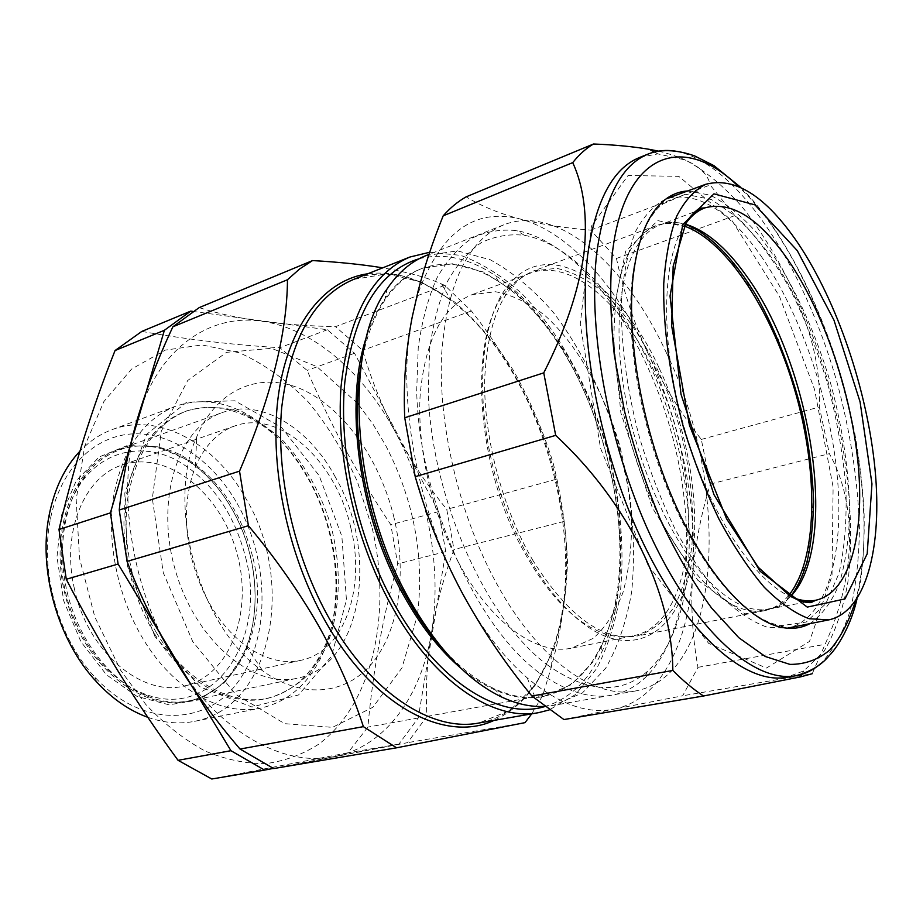 <?xml version="1.0" encoding="UTF-8"?>
<svg xmlns="http://www.w3.org/2000/svg" width="923" height="923" viewBox="0 0 923 923"><rect width="100%" height="100%" fill="white"/><g stroke="black" fill="none" stroke-linecap="round" stroke-linejoin="round"><path stroke-width="0.69" stroke-dasharray="4.62 3.46" d="M231.881 508.804C257.644 553.154 262.79 612.872 243.222 654.211C231.165 679.628 212.971 695.296 188.615 701.226C142.915 711.945 85.216 667.156 66.514 599.996C47.315 532.975 73.067 464.627 117.625 449.847C141.473 442.152 165.182 445.994 188.754 461.35C205.91 472.899 220.285 488.717 231.881 508.804M335.43 477.203C309.009 427.972 261.532 398.24 222.339 412.558C178.854 426.841 154.741 498.201 175.093 569.329C194.961 640.597 252.833 688.8 297.368 678.22C362.427 665.737 379.191 552.554 335.43 477.203M231.546 508.319C219.801 487.967 205.229 471.941 187.842 460.231L158.041 446.847L127.478 445.463L99.142 456.966L76.159 480.941L61.403 515.449L56.972 556.984L63.699 600.792L80.878 641.647L106.387 674.725L137.019 696.415L169.14 704.826L199.31 699.807L224.635 682.639L243.037 655.642C262.859 613.726 257.644 553.246 231.546 508.319M237.003 503.231C269.008 559.142 270.958 635.37 239.069 680.47C207.698 725.951 142.673 729.112 95.046 677.309C58.437 638.347 39.562 571.545 50.396 519.176C60.503 467.696 95.45 434.871 134.239 433.822C173.189 432.852 212.913 461.177 237.003 503.231M147.865 717.333C164.052 722.986 179.639 724.313 194.638 721.313C272.931 706.787 295.625 580.682 245.726 498.247C215.555 444.021 159.425 411.843 112.248 429.576C100.307 433.972 89.508 441.194 79.874 451.243M308.317 478.945C340.945 536.921 345.687 615.803 317.097 664.745C303.494 688.212 284.746 702.645 260.84 708.045C222.362 716.479 174.066 690.45 143.434 639.489C118.006 597.689 106.549 542.562 113.517 496.816C122.424 449.409 143.123 419.215 175.601 406.258C198.803 398.344 222.328 400.836 246.199 413.735C271.177 427.811 291.887 449.547 308.317 478.945M154.21 633.259C130.108 593.431 119.252 541.005 125.84 497.52C134.273 452.443 153.933 423.795 184.796 411.577C206.533 404.251 228.616 406.616 251.056 418.696C323.961 456.124 361.193 587.939 318.631 657.972C305.825 680.009 288.241 693.577 265.893 698.699C229.296 706.88 183.319 681.924 154.21 633.259M156.425 632.705C132.312 592.82 121.432 540.336 128.009 496.816C136.419 451.693 156.056 423.022 186.907 410.816C203.002 406.42 219.489 406.397 236.38 410.712C253.064 417.358 268.778 427.534 283.534 441.229C304.855 464.419 320.616 492.455 330.792 525.36C342.375 568.856 340.587 614.51 324.977 649.515L310.301 672.452C298.164 684.97 284.099 693.565 268.085 698.25C231.511 706.43 185.535 681.428 156.425 632.705M417.611 613.772C424.418 556.038 413.781 499.943 385.699 445.474L372.938 424.072L358.539 404.586M357.489 403.316L316.797 366.593L271.524 348.306L226.55 352.332L187.738 380.472L161.294 431.168L152.33 498.547L163.267 572.675L192.722 641.566L235.607 694.292L284.665 723.667L332.465 727.359L372.904 707.249L401.92 667.975L417.381 615.399M192.63 311.374L327.342 329.753L354.536 353.267L438.587 511.596L445.774 551.619L431.952 635.093M431.86 635.705L418.246 717.979L398.886 744.134L273.312 768.398M327.342 329.753L279.807 347.729L307.151 370.423C330.561 424.903 358.459 476.337 390.821 524.726L397.686 563.907C382.93 616.276 372.984 670.675 367.873 727.093L347.936 752.81L211.782 779M354.536 353.267L307.151 370.423M438.587 511.596L390.821 524.726M445.774 551.619L397.686 563.907M418.246 717.979L367.873 727.093M398.886 744.134L347.936 752.81M141.819 331.415C186.988 339.479 232.988 344.914 279.807 347.729M372.246 528.348C392.056 612.872 373.192 703.614 318.781 744.134C302.721 754.472 285.092 760.967 265.905 763.621C246.072 763.84 225.754 759.617 204.975 750.953C184.3 739.692 164.606 724.243 145.892 704.584L120.648 670.283L94.804 616.899L79.54 558.346L76.182 499.747L84.697 446.086L103.895 401.551L131.62 369.05L165.275 350.105L202.125 344.948L239.622 352.84C264.197 364.031 287.018 380.322 308.074 401.736C327.642 425.445 344.094 452.143 357.432 481.829L372.246 528.348M154.983 636.616L127.501 566.295L124.813 493.009L146.734 434.283L186.677 402.174L234.88 400.801L281.63 427.534L319.139 475.61L341.868 536.286L346.437 599.881L331.576 656.207L298.533 694.961L251.933 707.006L200.256 687L154.983 636.616M394.075 517.953C380.541 461.442 345.583 410.239 304.175 390.383C262.928 370.642 217.736 386.737 196.714 436.833C165.125 505.296 200.095 629.117 262.824 670.94C304.302 700.73 348.606 693.992 374.184 660.672C399.797 627.132 406.651 571.175 394.075 517.953M350.855 527.933C365.889 587.836 344.66 651.361 301.071 660.28C283.211 664.064 264.832 659.276 245.91 645.892C219.293 625.529 200.972 595.404 190.934 555.542C183.746 522.268 185.235 492.767 195.399 467.026C204.514 445.728 217.678 432.022 234.88 425.918C280.569 409.166 336.491 462.169 350.855 527.933M74.451 589.001C60.976 532.49 84.258 476.764 121.963 465.1C167.178 449.57 220.355 492.894 236.588 551.966C253.652 610.795 230.992 675.532 184.346 685.951C142.154 697.211 87.639 651.926 74.451 589.001M245.749 557.907C267.382 638.785 213.882 722.005 143.665 693.611C110.622 680.932 80.001 644.092 67.448 599.731C54.93 555.358 61.76 507.95 83.301 479.845C106.653 449.501 144.069 443.248 176.72 460.242C211.125 480.225 234.142 512.784 245.749 557.907M252.521 556.246C240.568 509.773 216.905 476.187 181.543 455.489C147.98 437.86 109.433 444.148 85.331 475.403C63.11 504.35 56.061 553.373 69.006 599.292C81.985 645.2 113.644 683.285 147.726 696.334C220.136 725.49 274.823 639.512 252.521 556.246M531.717 713.848L542.759 695.434L551.319 667.11C565.764 613.599 570.01 565.038 564.068 521.414L556.061 479.325C541.951 420.911 513.73 364.793 471.399 310.97L444.713 285.357L335.487 326.673L362.658 350.325C371.104 379.33 382.353 407.216 396.405 433.983C364.585 373.677 313.832 328.334 261.601 321.239C209.706 313.359 158.041 348.179 137.469 418.627C115.952 487.886 130.801 588.309 174.724 659.46C217.943 731.72 283.511 767.498 334.299 756.595C385.745 746.707 421.361 695.78 431.549 632.474C442.094 569.041 428.491 494.278 396.405 433.983C410.654 460.473 427.441 485.59 446.755 509.358L453.989 549.52C443.848 576.875 436.371 604.519 431.549 632.474C427.026 660.43 425.468 688.408 426.876 716.41L407.62 742.646L273.67 768.559M471.399 310.97L362.658 350.325M556.061 479.325L446.755 509.358M564.068 521.414L453.989 549.52M542.759 695.434L426.876 716.41M525.025 722.64L407.62 742.646M666.187 352.424C730.451 483.548 724.474 674.598 635.347 690.992C593.327 699.588 535.271 657.764 493.528 577.786C458.443 511.215 438.344 424.211 441.575 354.824C447.113 283.407 467.823 240.095 503.693 224.866C557.827 203.464 626.059 264.959 666.187 352.424M426.114 255.544L457.462 250.871L490.24 259.755C512.15 271.789 532.963 289.061 552.669 311.582C580.936 348.259 603.654 394.225 618.652 444.055L629.636 494.393C633.916 528.152 634.609 560.515 631.724 591.47C626.705 620.971 618.006 646.585 605.626 668.31L582.344 693.023L553.177 705.437L544.305 706.43M361.205 364.412C365.785 338.556 373.573 317.327 384.568 300.702C395.356 284.665 408.058 273.819 422.665 268.166L452.605 263.747L483.906 272.147L514.734 291.933C534.567 310.093 552.704 332.245 569.133 358.378C584.282 386.172 596.777 415.869 606.619 447.459C619.275 495.409 623.671 544.097 618.871 587.939C613.991 616.022 605.615 640.4 593.743 661.064L571.452 684.589L543.635 696.496C528.221 699.311 511.734 696.703 494.151 688.685C476.083 680.274 458.327 666.244 440.906 646.619M366.881 335.707C379.134 300.39 397.259 278.065 421.246 268.708C446.155 259.905 471.988 264.209 498.743 281.642C594.239 341.672 651.407 544.085 601.427 645.2C587.743 674.055 567.98 691.235 542.136 696.761C516.799 701.342 489.675 691.789 460.762 668.114M419.192 258.728C443.628 252.706 468.619 258.059 494.151 274.789C593.835 337.933 653.011 547.489 601.092 653.449C587.882 681.486 569.053 699.219 544.582 706.637M429.68 252.256L460.75 255.371C481.852 263.124 502.32 275.977 522.141 293.929C560.676 333.353 591.597 391.675 608.995 454.762C620.717 502.4 624.709 550.454 620.175 594.17C615.595 622.298 607.738 647.161 596.581 668.748L575.571 694.534L549.093 709.995M444.713 285.357L441.563 283.972C427.153 277.488 407.539 272.112 382.745 267.832M199.149 307.636C217.966 313.566 238.792 318.1 261.601 321.239C284.734 324.273 309.367 326.084 335.487 326.673M458.2 561.922C431.41 511.596 416.792 446.34 420.23 393.833C425.457 339.618 442.694 306.574 471.941 294.702L495.489 291.737C512.023 294.852 528.464 302.744 544.801 315.412C576.84 344.164 603.792 391.502 619.252 443.894C625.99 470.384 630.121 496.632 631.644 522.649C631.586 548.008 628.701 571.233 623.013 592.335C615.71 611.672 605.834 627.005 593.362 638.301L571.752 648.096C537.232 655.884 490.505 623.256 458.2 561.922M654.338 371.554C622.898 303.748 570.841 257.909 530.275 273.162C521.876 276.254 514.284 281.792 507.512 289.787C469.046 330.319 473.361 457.45 521.022 546.266C546.774 594.02 574.648 623.152 604.634 633.674C614.591 636.939 623.948 637.701 632.728 635.935C699.819 623.21 705.31 474.664 654.338 371.554M659.391 368.612C687.577 428.872 700.672 503.139 692.077 559.926C683.412 616.356 651.661 651.223 609.007 637.551C567.114 624.271 518.795 559.142 496.136 478.656C473.349 398.217 480.456 317.431 509.219 284.192C550.131 235.019 620.948 283.869 659.391 368.612M788.761 595.347C781.931 603.619 773.866 608.73 764.556 610.68C733.404 615.629 700.419 588.378 665.61 528.937C635.486 474.11 615.099 398.448 613.945 337.53C614.51 274.477 628.471 237.211 655.838 225.731C664.791 222.524 674.344 222.651 684.485 226.135M533.171 560.907C502.827 509.577 483.721 438.217 484.656 379.999C487.482 319.646 503.854 283.269 533.748 270.866L556.638 268.328C572.791 271.881 588.92 280.327 605.003 293.676C636.616 323.846 663.545 372.904 679.432 426.888C690.404 468.503 694.569 508.123 691.915 545.77C688.754 569.318 682.847 589.659 674.194 606.803C664.029 621.583 651.603 631.332 636.893 636.074C602.927 641.589 568.36 616.541 533.171 560.907M647.946 565.049L600.561 448.278L580.267 324.111L591.435 226.123L628.078 175.497L678.786 176.351L732.181 220.862L779.474 296.341L814.559 389.414L833.111 487.067L832.015 575.929L809.517 641.393L766.505 668.056L708.656 643.354L647.946 565.049M697.707 580.163L744.965 613.853L783.673 605.753L807.394 562.465L813.751 495.351L803.241 416.781L778.054 338.718L741.769 272.712L699.403 229.954L657.845 220.609L625.679 251.056L611.545 319.6L620.879 412.927L652.388 507.915L697.707 580.163M760.91 255.821C800.818 313.266 830.55 400.617 837.449 478.172C844.199 555.381 826.466 619.806 787.469 628.148L767.151 627.202C752.43 622.01 737.108 611.776 721.186 596.512C705.253 578.433 689.977 556.142 675.371 529.664C661.526 501.224 649.619 470.707 639.651 438.125C626.44 388.756 620.233 339.768 621.594 297.852C623.821 271.477 628.551 249.175 635.797 230.969C644.266 215.451 654.407 204.744 666.221 198.849C696.83 190.726 728.385 209.717 760.91 255.821M546.958 664.629C586.786 692.735 620.279 694.984 647.438 671.379C693.231 629.959 700.672 525.083 673.363 428.607C646.169 332.095 584.963 246.603 524.264 235.261C509.173 233.727 494.832 236.196 481.252 242.657C468.342 251.494 457.093 264.416 447.505 281.4C439.106 300.621 433.152 323.188 429.645 349.09L428.272 391.214C430.833 496.251 485.89 619.552 546.958 664.629M539.54 673.017C580.821 701.722 615.491 703.788 643.55 679.201C690.865 636.12 698.515 528.348 670.513 429.414C642.627 330.434 579.725 242.599 516.857 230.623C501.224 228.973 486.34 231.442 472.218 238.03C458.789 247.064 447.067 260.321 437.029 277.777C428.237 297.564 421.973 320.812 418.246 347.533L416.688 391.017C419.042 499.505 476.199 626.936 539.54 673.017M563.93 719.559L614.13 709.118C587.559 714.517 558.588 704.111 527.206 677.897C503.347 657.199 481.518 628.575 461.708 592.012C416.331 508.838 396.255 393.406 412.166 317.247L418.384 292.603C440.859 232.008 474.826 207.479 520.295 219.051C568.153 231.546 616.264 285.657 648.396 354.167C634.274 323.811 623.636 291.91 616.46 258.463L590.72 230.139C564.991 228.085 541.524 224.381 520.295 219.051C499.401 213.548 481.356 206.141 466.173 196.841M692.688 575.133C687.947 644.577 659.922 699.969 614.13 709.118L682.697 695.78L697.961 667.341C692.365 636.42 690.612 605.684 692.688 575.133C695.181 544.328 701.076 513.961 710.387 484.044L701.307 439.429C680.505 412.743 662.864 384.326 648.396 354.167C680.759 422.722 697.719 505.504 692.688 575.133M710.387 484.044L829.35 453.666C856.636 501.939 857.225 573.748 825.104 644.323L812.24 673.709L682.697 695.78M701.307 439.429L819.347 406.997L829.35 453.666M616.46 258.463L734.835 215.613C790.942 268.12 822.105 340.968 819.347 406.997M590.72 230.139L710.122 184.981L734.835 215.613M658.526 151.118C690.335 158.929 707.537 170.224 710.122 184.981M697.961 667.341L825.104 644.323M639.685 157.441L657.811 153.876L685.466 160.06C704.503 170.224 723.263 185.673 741.746 206.429C777.962 251.552 808.86 315.781 828.946 384.66C847.856 453.874 855.136 524.783 847.868 582.182C842.976 609.538 835.073 632.532 824.158 651.142L803.829 670.883L786.511 677.32M632.174 279.554C625.471 341.06 641.543 430.683 673.19 502.47C704.872 574.325 747.849 620.66 781.239 625.702L806.206 622.067L825.739 603.804L839.019 573.31C844.695 547.916 846.979 519.084 845.86 486.825C842.872 453.458 836.907 419.492 827.966 384.937C817.513 350.809 804.833 318.747 789.915 288.761C773.993 260.678 756.975 237.292 738.838 218.624L711.575 199.587L685.374 194.234L662.206 204.202C646.527 217.632 636.512 242.749 632.174 279.554M687.612 190.969L710.133 195.134C725.79 203.072 741.365 215.647 756.837 232.85C787.25 270.451 813.648 325.208 830.827 384.13C842.964 429.322 849.252 472.622 849.691 514.053C848.745 540.267 845.272 563.515 839.272 583.809C831.831 601.888 822.012 615.18 809.817 623.683M551.331 667.11L550.985 653.68C542.389 675.798 530.667 693.161 515.795 705.772C498.362 718.959 489.571 720.725 478.899 723.021L509.911 710.422L534.971 685.627L553.165 650.98C561.795 623.89 566.56 594.227 567.483 562.003C566.237 529.052 561.426 495.916 553.027 462.596C542.747 429.806 529.514 399.036 513.338 370.308C495.697 343.321 476.118 320.546 454.589 301.971L420.969 281.953L386.633 273.935L353.613 279.415C363.916 275.792 372.327 272.7 394.086 274.812C413.354 277.788 432.426 286.453 451.324 300.806C542.02 369.165 592.52 547.974 550.985 653.68C538.64 686.204 519.672 708.437 494.07 720.39M367.919 273.727C395.99 270.52 423.784 279.542 451.324 300.806L441.563 283.972M790.642 596.466C784.354 603.215 777.085 607.426 768.847 609.111C749.141 612.872 727.197 601.461 703.014 574.856C664.191 531.129 629.59 445.267 621.156 368.589C612.618 291.772 630.317 235.527 660.314 224.82C668.217 221.947 676.617 221.728 685.501 224.185M792.072 597.273C754.599 582.748 707.964 512.023 683.655 425.699C659.218 339.41 661.953 254.748 686.297 222.766M676.155 151.257C737.962 163.29 804.729 267.774 837.011 382.387C850.521 432.483 857.986 481.021 859.417 527.991C859.082 558.034 856.083 585.344 850.418 609.918C843.207 632.428 833.342 650.3 820.824 663.522M855.367 601.335C887.638 486.802 825.531 266.92 738.112 186.181M188.615 701.226L297.368 678.22M117.625 449.847L222.339 412.558M188.754 461.35L187.842 460.231M243.222 654.211L243.037 655.642M95.046 677.309L96.615 681.935M50.396 519.176L49.3 514.423M194.638 721.313L260.84 708.045M112.248 429.576L175.601 406.258M251.056 418.696L246.199 413.735M318.631 657.972L317.097 664.745M186.907 410.816L184.796 411.577M268.085 698.25L265.893 698.699M245.91 645.892L262.824 670.94M195.399 467.026L196.714 436.833M234.88 425.918L121.963 465.1M301.071 660.28L184.346 685.951M143.665 693.611L147.726 696.334M83.301 479.845L85.331 475.403M503.693 224.866L428.964 254.425M635.347 690.992L553.177 705.437M494.151 688.685L502.493 697.43M384.568 300.702L387.118 288.887M422.665 268.166L421.246 268.708M543.635 696.496L542.136 696.761M498.743 281.642L494.151 274.789M601.427 645.2L601.092 653.449M530.275 273.162L471.941 294.702M632.728 635.935L571.752 648.096M604.634 633.674L609.007 637.551M507.512 289.787L509.219 284.192M655.838 225.731L533.748 270.866M764.556 610.68L636.893 636.074M805.329 602.2L768.847 609.111C769.09 609.63 782.727 606.469 790.446 596.362M685.397 224.393L674.228 222.224L669.925 222.328L660.314 224.82L695.019 211.621M524.264 235.261L516.857 230.623M647.438 671.379L643.55 679.201M527.206 677.897L536.125 699.772M418.384 292.603L418.119 290.964M657.811 153.876L654.326 152.007M803.829 670.883L801.833 674.298M740.719 187.346C776.889 222.985 813.151 287.884 836.919 362.612C843.091 382.549 849.033 406.085 854.767 433.222C859.44 459.769 862.544 485.683 864.066 510.973C864.655 535.675 863.524 558.853 860.674 580.498L856.982 598.992"/><path stroke-width="1.38" d="M79.874 451.243C64.841 467.165 54.653 488.232 49.3 514.423C37.797 569.814 57.826 640.747 96.615 681.935C112.433 698.942 129.52 710.733 147.865 717.333M358.539 404.586L357.489 403.316M417.381 615.399L417.611 613.772M273.312 768.398L264.589 770.094L230.946 750.699L118.121 564.034L110.391 512.888L164.386 330.284L190.749 311.12L192.63 311.374M431.952 635.093L431.86 635.705M264.589 770.094L211.782 779L178.035 760.31C136.339 703.395 99.084 643.043 66.271 579.275L58.991 529.502C73.482 467.707 92.173 408.058 115.052 350.532L141.819 331.415L190.749 311.12M230.946 750.699L178.035 760.31M118.121 564.034L66.271 579.275M110.391 512.888L58.991 529.502M164.386 330.284L115.052 350.532M382.745 267.832C362.393 264.509 339.006 262.086 312.562 260.574L299.606 268.985L287.468 279.75C287.145 333.03 271.166 396.832 239.53 471.157L248.414 525.718C275.435 558.103 298.81 591.424 318.539 625.667C337.668 659.749 352.621 693.415 363.385 726.643L396.555 747.815L525.025 722.64L531.717 713.848M396.555 747.815L273.67 768.559L240.038 749.049C215.59 720.54 193.818 690.681 174.724 659.46C155.849 627.94 139.95 595.254 127.051 561.403L119.24 510.027C122.424 479.672 128.505 449.213 137.469 418.627C146.757 387.879 158.56 357.27 172.866 326.8L199.149 307.636L312.562 260.574M363.385 726.643L240.038 749.049M287.468 279.75L172.866 326.8M544.305 706.43C531.037 707.087 517.111 704.087 502.493 697.43C468.146 681.289 436.798 648.154 408.474 598.035C350.821 496.366 343.414 348.409 387.118 288.887C398.205 272.516 411.197 261.394 426.114 255.544L428.964 254.425M440.906 646.619C427.776 631.667 415.696 614.164 404.666 594.089C366.396 525.325 349.021 431.168 361.205 364.412M460.762 668.114C439.556 650.069 420.346 625.517 403.132 594.458C358.412 514.792 343.668 402.186 366.881 335.707M544.582 706.637C499.608 720.332 436.521 681.566 393.002 601.715C356.947 536.332 338.233 449.859 344.856 381.88C354.201 311.928 378.972 270.877 419.192 258.728M549.093 709.995L538.547 712.66C493.493 721.636 433.002 681.682 390.764 604.38C355.205 539.943 335.995 455.258 341.002 387.014C348.49 316.681 371.438 273.358 409.87 257.044L429.68 252.256M248.414 525.718L127.051 561.403M239.53 471.157L119.24 510.027M684.485 226.135C727.762 241.561 773.22 313.693 795.891 394.006C818.586 474.307 817.57 559.557 788.761 595.347M798.095 243.349C837.403 301.925 867.262 390.441 874.992 468.826C882.55 546.854 866.362 611.811 828.773 619.887L809.125 618.733C794.795 613.334 779.831 602.823 764.209 587.213C748.53 568.73 733.439 545.989 718.925 519.003C705.126 490.032 693.173 458.985 683.078 425.861C669.613 375.696 662.956 326.015 663.741 283.626C665.575 256.986 669.879 234.511 676.674 216.224C684.693 200.683 694.384 190.034 705.749 184.288C735.285 176.605 766.067 196.299 798.095 243.349M593.524 144L466.173 196.841C457.946 201.456 450.297 207.779 443.202 215.809C433.118 240.626 424.765 265.674 418.119 290.964L412.166 317.247C405.705 350.844 403.236 384.349 404.736 417.773L415.223 476.672C426.807 516.949 442.302 555.404 461.708 592.012C481.575 628.598 504.973 663.268 531.89 696.046L563.93 719.559L703.534 696C693.427 689.4 683.193 680.874 672.844 670.444C672.082 593.962 629.267 503.739 555.681 435.368L543.751 372.857C565.176 330.746 578.571 291.08 583.936 253.848C587.709 217.551 583.982 187.138 572.745 162.621C579.09 154.603 586.024 148.384 593.524 144C614.568 144.807 633.178 146.595 649.354 149.33L658.526 151.118M443.202 215.809L572.745 162.621M404.736 417.773L543.751 372.857M415.223 476.672L555.681 435.368M531.89 696.046L672.844 670.444M812.24 673.709L800.299 676.928L703.534 696M820.824 663.522C813.394 670.017 805.029 674.102 795.741 675.751L786.511 677.32C746.419 684.808 688.916 636.708 644.577 545.92C600.238 455.362 577.267 334.195 587.732 254.61C595.704 200.476 613.01 168.09 639.685 157.441L648.373 153.956C657.153 150.507 666.418 149.607 676.155 151.257M809.817 623.683C802.064 627.825 793.445 629.198 783.95 627.778C750.237 622.76 706.753 575.883 674.655 503.058C642.604 430.303 626.29 339.433 633.063 277.165C637.458 239.922 647.577 214.54 663.429 201.006C670.767 194.834 678.832 191.488 687.612 190.969M409.87 257.044L353.613 279.415C314.166 296.145 290.191 338.891 281.688 407.654C275.712 474.33 294.125 556.534 329.476 618.906C371.427 693.738 432.599 732.17 478.899 723.021L538.547 712.66M494.07 720.39C445.694 743.315 373.377 706.983 325.173 620.971C286.545 553.062 268.408 462.019 278.815 392.413C289.326 322.715 325.473 279.611 367.919 273.727M685.501 224.185C705.899 230.438 725.882 247.214 745.438 274.512C811.582 363.731 840.299 544.905 790.642 596.466M686.297 222.766C691.765 215.405 697.984 210.432 704.953 207.848C731.431 200.833 759.133 218.186 788.069 259.894C823.904 312.401 851.225 392.76 858.113 463.808C864.851 534.567 849.748 592.901 815.77 600.227C808.479 601.658 800.576 600.677 792.072 597.273M797.253 250.595L833.965 320.154L860.074 401.863L871.958 483.871L867.193 553.846L844.983 598.923L807.267 607.115L760.125 571.268L713.987 494.682L680.989 394.213L670.029 296.018L682.766 224.647L713.952 193.853L754.968 204.883L797.253 250.595M856.982 598.992C851.641 623.117 839.042 645.812 828.796 656.091C821.228 665.264 810.209 671.817 795.741 675.751C755.949 683.182 698.653 634.816 654.315 543.624C609.988 452.639 586.809 330.988 596.996 251.206C604.773 196.934 621.894 164.525 648.373 153.956C666.152 146.976 685.962 152.803 694.731 155.964L713.952 165.644L740.719 187.346M738.112 186.181C684.208 133.154 624.029 150.149 612.237 254.252C609.711 284.607 610.38 318.066 614.256 354.628L624.479 411.035C634.182 449.293 646.365 485.983 661.041 521.126C676.801 554.435 693.692 583.451 711.702 608.188L738.827 637.724L765.294 656.507L789.926 664.387C805.156 664.456 818.609 659.541 830.262 649.63C840.761 637.239 849.125 621.144 855.367 601.335M790.446 596.362C796.895 588.447 802.341 577.187 806.771 562.569C810.694 547.039 812.978 526.779 813.601 501.766C812.817 477.11 809.633 450.297 804.037 421.315C793.595 376.134 776.139 330.896 757.368 297.564C735.504 260.528 709.649 233.461 685.397 224.393M805.329 602.2L815.77 600.227L811.755 602.269C810.613 603.146 806.206 602.488 798.533 600.285L790.365 596.304L758.314 567.333L726.563 518.807L689.446 425.238L671.644 325.9L673.155 266.228L685.685 223.862L690.416 216.57C695.619 210.917 698.965 208.137 700.465 208.206L704.953 207.848L695.019 211.621M705.749 184.288L666.221 198.849M828.773 619.887L787.469 628.148M654.326 152.007L649.354 149.33M801.833 674.298L800.299 676.928M781.239 625.702L783.95 627.778M662.206 204.202L663.429 201.006"/></g></svg>

